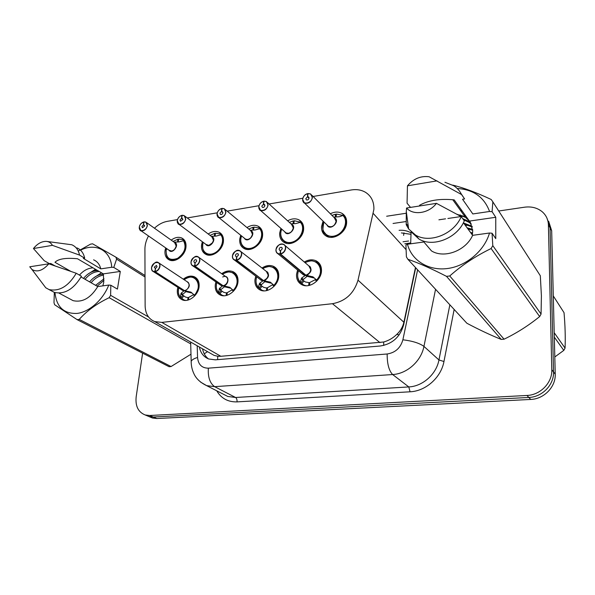 <?xml version="1.0" encoding="UTF-8"?>
<svg xmlns="http://www.w3.org/2000/svg" width="595" height="595" viewBox="0 0 595 595"><rect width="100%" height="100%" fill="white"/><g stroke="black" fill="none" stroke-linecap="round" stroke-linejoin="round"><path stroke-width="0.89" d="M262.001 268.025C266.032 265.377 269.899 264.827 273.588 266.382C277.3 268.338 279.01 271.737 278.735 276.593C278.215 285.645 267.281 293.595 260.29 290.077C256.393 288.114 254.615 284.633 254.958 279.643L255.768 276.147M221.712 273.737C225.609 270.926 229.38 270.242 233.009 271.677C236.676 273.536 238.335 276.92 237.978 281.822C237.308 290.546 227.037 298.259 220.418 295.083C216.58 293.209 214.869 289.758 215.286 284.73L215.911 281.918M183.305 279.174C187.075 276.236 190.735 275.425 194.29 276.749C197.912 278.527 199.504 281.881 199.072 286.812C198.269 295.239 188.585 302.729 182.315 299.85C178.53 298.058 176.894 294.637 177.392 289.594L177.875 287.363M304.313 262.016C308.485 259.554 312.442 259.175 316.183 260.863C319.902 262.908 321.664 266.322 321.471 271.112C321.122 280.528 309.43 288.716 302.037 284.804C298.11 282.744 296.28 279.248 296.533 274.31L297.589 270.011M287.645 220.834C291.736 218.521 295.522 218.209 299.017 219.89C302.32 221.801 303.852 224.94 303.621 229.298C303.205 238.469 291.446 246.575 284.462 242.596C280.989 240.663 279.397 237.45 279.687 232.957L280.914 228.406M246.992 227.573C250.949 225.089 254.653 224.62 258.096 226.174C261.398 228.011 262.893 231.15 262.588 235.575C262.016 244.404 251.008 252.273 244.381 248.68C240.923 246.821 239.376 243.623 239.74 239.071L240.722 235.256M208.22 233.999C212.051 231.366 215.658 230.771 219.049 232.206C222.337 233.969 223.787 237.093 223.408 241.57C222.694 250.086 212.348 257.732 206.056 254.467C202.627 252.689 201.125 249.506 201.564 244.909L202.359 241.741M171.204 240.12C174.908 237.375 178.418 236.661 181.743 237.993C184.993 239.681 186.399 242.782 185.945 247.304C185.112 255.53 175.354 262.96 169.374 259.985C165.99 258.289 164.547 255.121 165.053 250.502L165.685 247.884M330.337 213.761C334.561 211.656 338.429 211.515 341.947 213.33C345.226 215.323 346.781 218.447 346.625 222.716C346.394 232.266 333.773 240.618 326.417 236.193C322.951 234.177 321.322 230.964 321.538 226.554L323.092 221.147M148.505 235.962C146.139 240.328 144.942 244.701 144.92 249.097L145.128 305.889C145.366 313.743 148.564 318.972 154.707 321.583L161.81 322.393L332.441 303.703C345.442 301.286 353.973 293.447 358.012 280.171L373.898 209.343C374.099 201.698 371.302 196.023 365.501 192.311C361.344 189.887 356.598 189.106 351.258 189.976L313.119 196.476M210.511 353.348L214.081 355.386L217.755 356.256L220.834 356.286L383.701 341.999C388.572 340.645 392.931 338.116 396.768 334.42C400.435 330.991 402.808 326.945 403.893 322.274L415.466 267.519M177.474 219.607L167.284 221.347C162.71 222.188 158.434 224.471 154.462 228.205M302.803 198.239L269.081 203.988M258.966 205.714L227.178 211.136M217.242 212.824L187.254 217.941M498.729 211.002L524.53 207.201C531.357 206.301 537.196 207.774 542.038 211.604C546.061 215.048 548.181 219.458 548.404 224.843L551.796 369.77C552.413 382.652 540.401 395.05 526.969 395.459L149.65 415.503L153.242 417.021L148.847 416.5L146.623 415.563L148.847 416.5L153.242 417.021L528.866 397.46L153.242 417.021L156.797 418.523L152.417 418.002L150.193 417.065M551.796 369.77L553.529 371.949C554.146 384.764 542.216 397.066 528.866 397.46C542.216 397.066 554.146 384.764 553.529 371.949L550.048 227.811L553.529 371.949L555.232 374.106C555.856 386.839 544.009 399.059 530.733 399.438L156.797 418.523M546.976 218.201L550.048 227.811L546.976 218.201M548.627 221.184L551.677 230.741L555.232 374.106M411.063 232.898C407.53 230.815 403.544 229.96 399.104 230.325M401.394 232.92L411.011 234.333M438.902 219.808L445.543 218.826M447.909 218.477L463.46 216.193M149.65 415.503L145.239 414.983C138.256 412.201 135.229 406.154 136.166 396.843L142.614 353.155M199.377 347.011C200.537 352.932 203.639 356.918 208.689 358.978L215.308 359.841L380.242 346C392.336 344.066 400.145 337.001 403.655 324.803L415.704 267.78M208.451 358.889C205.334 356.487 203.371 353.132 202.568 348.834M307.994 193.918L307.615 193.71C304.833 194.558 303.197 196.387 302.706 199.191C301.933 205.305 311.884 203.654 312.167 197.585C312.137 194.855 310.754 193.539 308.024 193.643L307.63 196.752L309.05 198.157M327.168 225.111L328.485 226.397L331.051 226.792C333.944 226.07 335.632 224.248 336.123 221.34L334.345 217.777L311.973 195.331M307.63 196.752L308.455 196.886L309.058 198.113C308.619 199.615 307.734 200.21 306.403 199.898L305.793 198.671L307.489 196.774L309.028 198.306M343.352 215.539L342.854 215.487C348.767 220.596 344.274 232.935 335.424 235.694C326.64 238.766 319.783 230.377 323.911 221.942C322.49 229.254 322.639 233.017 324.342 233.233L327.243 235.813L333.527 236.788C340.764 235.01 344.988 230.481 346.193 223.207C346.35 220.031 345.405 217.472 343.36 215.531L343.36 215.531C350.291 221.154 343.568 235.776 333.527 236.788L327.243 235.813L323.167 230.942M336.101 216.967L336.435 214.036L343.017 215.45M327.168 225.118L328.492 226.397L331.051 226.792C333.289 226.695 334.978 224.873 336.123 221.34C335.632 224.248 333.944 226.07 331.051 226.792L328.492 226.397L327.168 225.118M335.342 217.011L335.416 214.193L336.316 215.107M331.965 215.39L335.416 214.193M342.854 215.487L339.611 216.684L333.996 217.123M307.489 196.774L307.615 193.71M308.024 193.643L310.62 193.97L312.412 197.637C311.103 202.151 308.448 203.944 304.454 203.007L302.624 199.303M305.964 285.741L303.651 285.012L300.215 282.052L301.71 277.969L305.585 275.299L306.968 276.452L306.856 275.968M280.543 254.058L280.461 253.812C283.25 253.031 284.908 251.187 285.429 248.286C286.217 241.979 276.392 243.437 276.028 249.632C276.006 252.451 277.352 253.864 280.052 253.872L278.014 253.782C276.526 253.001 275.835 251.648 275.961 249.729C277.203 245.311 279.762 243.504 283.651 244.322C285.109 245.103 285.786 246.442 285.682 248.338C285.139 251.343 283.428 253.247 280.543 254.058L305.994 275.247L313.059 276.913L317.046 280.461C319.433 277.805 320.772 274.83 321.069 271.543C321.255 267.051 319.597 263.853 316.101 261.941L316.034 261.904M303.502 274.912L302.178 273.812L303.51 274.92L305.585 275.299M305.964 275.217C308.738 274.481 310.374 272.666 310.858 269.78L308.85 265.898C312.078 269.528 311.118 272.629 305.964 275.217C308.835 276.065 313.416 267.594 308.85 265.898L285.005 245.49M280.119 254.117L305.547 275.269M280.052 253.872L280.49 250.651L279.784 250.54L279.1 249.193C279.509 247.721 280.364 247.118 281.658 247.386L282.335 248.725L280.632 250.636L280.461 253.812M309.653 285.317L309.757 282.521L315.134 279.762L315.476 279.048M306.968 276.452L302.691 280.014L305.332 281.978L309.006 282.61L309.727 283.205M305.161 262.737C306.73 261.51 312.278 260.469 312.36 260.915L316.094 261.934C322.334 266.493 322.654 272.666 317.046 280.461L317.172 280.572M308.649 285.541L309.006 282.61M305.994 275.247L307.377 276.4L314.42 278.081M263.979 201.46L263.622 201.303C260.967 202.121 259.383 203.907 258.855 206.651C257.992 212.623 267.46 211.054 267.854 205.119C267.884 202.441 266.605 201.147 264.016 201.236L263.578 204.278L264.901 205.476M284.908 231.916L286.083 232.957L284.908 231.916L286.083 232.957L288.382 233.285C291.141 232.586 292.792 230.808 293.313 227.959L291.572 224.397L267.549 202.597M263.436 204.301L264.894 205.61C264.47 207.06 263.63 207.648 262.38 207.38L261.793 206.145L263.436 204.301L263.622 201.303M291.342 223.824L295.752 223.594L300.706 222.24C307.184 227.773 300.497 242.076 290.933 243.02L285.288 242.21L290.933 243.02C297.85 241.31 301.955 236.892 303.249 229.767C303.457 226.658 302.617 224.151 300.706 222.24L301.219 222.709M293.87 223.646L294.25 220.723L300.512 222.158M286.083 232.957L288.382 233.285C290.509 233.195 292.152 231.418 293.313 227.959C292.792 230.808 291.148 232.586 288.382 233.285L286.076 232.957L260.565 210.459L258.788 206.755M281.74 229.127C279.278 235.315 281.814 238.402 282.387 239.681L285.288 242.21L281.554 238.231M293.149 223.675L293.283 220.879L294.131 221.66M289.349 222.381L293.283 220.879M263.578 204.278L264.306 204.39L264.894 205.617M264.016 201.236L266.344 201.497L268.1 205.171C266.82 209.492 264.306 211.255 260.565 210.459C259.807 210.652 259.204 209.395 258.773 206.688C259.472 203.728 261.101 201.898 263.667 201.207M222.091 208.652L221.749 208.533C219.213 209.321 217.666 211.061 217.108 213.746C216.163 219.6 225.178 218.105 225.684 212.289C225.765 209.671 224.575 208.399 222.121 208.466L221.638 211.448L222.872 212.46M244.56 238.357L245.601 239.197L247.676 239.473C250.324 238.796 251.923 237.07 252.481 234.281L250.778 230.719L225.289 209.566M221.638 211.448L222.292 211.545L222.865 212.765C222.441 214.148 221.652 214.728 220.477 214.498L219.905 213.27L221.511 211.47L222.872 212.593M250.651 230.213L255.047 229.982L260.008 228.636C266.054 234.088 259.413 248.078 250.294 248.97L245.207 248.293L250.294 248.97C256.906 247.319 260.9 243.005 262.276 236.029C262.536 232.98 261.785 230.518 260.008 228.636L258.877 227.907L253.983 227.112L253.559 230.02M244.567 238.357L245.609 239.197L247.676 239.473C249.707 239.391 251.306 237.658 252.481 234.274C251.923 237.07 250.324 238.796 247.676 239.473L245.609 239.197L244.567 238.357M259.48 228.606C264.448 233.396 260.402 244.746 252.6 247.721C244.843 250.964 238.424 243.95 241.548 235.925C239.391 242.425 241.92 244.679 242.448 245.988L245.207 248.293L241.853 245.073M252.875 230.042L253.054 227.26L253.864 227.937M248.747 229.038L253.054 227.26M221.511 211.47L221.749 208.533M222.121 208.466L224.218 208.674L225.922 212.341C224.672 216.483 222.285 218.216 218.774 217.539L217.056 213.843M182.167 215.509L181.839 215.42C179.415 216.186 177.905 217.882 177.325 220.507C176.306 226.241 184.904 224.813 185.499 219.116C185.625 216.55 184.524 215.301 182.196 215.36L181.676 218.276L182.814 219.138M206.019 244.471L208.808 245.385C211.337 244.731 212.898 243.043 213.486 240.313L211.835 236.765L185.038 216.245M181.676 218.276L182.263 218.358L182.814 219.577L180.538 221.273L179.988 220.053L181.549 218.298L182.821 219.265M211.798 236.319L216.163 236.081L221.124 234.75C226.784 240.12 220.187 253.805 211.478 254.653L206.882 254.08L211.478 254.653C217.815 253.054 221.697 248.836 223.14 242.009C223.452 239.019 222.783 236.602 221.124 234.75L219.912 233.895L215.509 233.218L215.04 236.111M212.564 242.76L208.808 245.385L206.934 245.155L208.808 245.385C210.742 245.311 212.303 243.623 213.479 240.306L212.668 242.589M220.589 234.72C225.103 239.324 221.392 250.064 214.148 253.232C206.941 256.638 200.604 250.599 203.014 242.864C201.973 248.784 203.267 252.525 206.882 254.08L203.899 251.484M214.386 236.133L214.617 233.359L215.39 233.954M210.028 235.382L214.617 233.359M181.549 218.298L181.839 215.42M182.196 215.36L184.093 215.524L185.737 219.168C184.502 223.155 182.234 224.858 178.939 224.278L177.28 220.604M144.072 222.054L143.759 221.995C141.431 222.731 139.966 224.389 139.364 226.963C138.278 232.578 146.482 231.217 147.166 225.639C147.344 223.118 146.318 221.89 144.094 221.935L143.544 224.791L144.592 225.527M169.144 250.279L171.65 251.038C174.075 250.406 175.592 248.755 176.202 246.077L174.618 242.552L146.66 222.656M143.544 224.791L144.6 226.07L142.436 227.744L141.907 226.531L143.425 224.813L144.607 225.646M174.655 242.158L178.991 241.912L183.944 240.596C189.24 245.891 182.687 259.286 174.365 260.082L170.2 259.599L174.365 260.082C180.441 258.542 184.227 254.422 185.729 247.721C186.086 244.798 185.491 242.425 183.944 240.596L182.672 239.636L178.701 239.064L178.195 241.934L179.236 241.905M169.954 250.837L171.65 251.038C173.495 250.971 175.012 249.32 176.202 246.077C175.592 248.755 174.075 250.406 171.65 251.038L169.947 250.837L140.911 230.704L139.327 227.052M177.578 241.949L177.853 239.197L178.582 239.726M173.056 241.444L177.853 239.197M143.425 224.813L143.759 221.995M144.094 221.935L145.827 222.061L147.396 225.684C146.184 229.529 144.027 231.202 140.911 230.704C140.264 231.195 139.721 229.96 139.297 226.993C139.795 224.501 141.298 222.805 143.812 221.905M264.001 290.866L261.941 290.256L258.312 287.229L259.628 283.265L263.206 280.684L264.567 281.368M271.632 283.25L265.065 281.747L263.6 280.632L270.405 282.231L274.392 285.734C276.712 283.131 278.043 280.223 278.393 277.01C278.653 272.458 277.047 269.267 273.566 267.438L273.499 267.408M232.444 255.91C233.701 251.715 236.126 249.974 239.718 250.674C241.168 251.417 241.823 252.741 241.674 254.66C241.101 257.598 239.435 259.457 236.691 260.238L236.609 260C239.264 259.249 240.871 257.449 241.429 254.615C242.306 248.45 232.965 249.833 232.496 255.895C232.414 258.654 233.657 260.037 236.215 260.06L234.415 260.015L261.354 280.364L260.193 279.486L261.354 280.364L263.206 280.684M236.691 260.238L263.563 280.609C266.218 279.895 267.81 278.125 268.33 275.299L266.374 271.432C269.513 274.957 268.576 278.014 263.563 280.602C266.374 281.472 270.814 272.912 266.374 271.432L240.901 251.596M236.282 260.298L262.797 280.029M236.215 260.06L236.698 256.914L236.066 256.817L235.412 255.478C235.813 254.065 236.624 253.47 237.836 253.701L238.491 255.032L236.832 256.891L236.609 260M267.363 290.42L267.519 287.705L272.993 284.484M264.671 281.792L260.751 285.243L263.533 287.259L267.482 288.3M262.856 268.695C263.235 267.891 269.126 266.144 269.758 266.553L273.551 267.438C279.68 271.818 279.962 277.917 274.384 285.726M266.404 290.65L266.805 287.794M217.413 291.089L218.469 292.636L219.496 288.315L222.79 285.816L224.233 286.515M191.025 261.867C192.267 257.836 194.565 256.125 197.934 256.72C199.37 257.427 199.994 258.751 199.816 260.684C199.206 263.555 197.592 265.363 194.967 266.121L223.132 285.749L229.737 287.303L233.716 290.754C235.97 288.211 237.293 285.369 237.688 282.223C238.03 277.627 236.475 274.459 233.024 272.711L232.972 272.688M220.157 284.864L222.79 285.816M194.967 266.121L194.885 265.891C197.421 265.162 198.983 263.414 199.57 260.632C200.537 254.608 191.642 255.924 191.062 261.859C190.928 264.552 192.081 265.913 194.513 265.943L195.153 262.945M223.132 285.749C225.669 285.057 227.216 283.324 227.766 280.565C227.915 278.705 227.283 277.426 225.884 276.727C227.283 277.426 227.915 278.705 227.766 280.565C227.803 278.505 227.171 277.225 225.884 276.727L198.968 257.457M194.513 265.943L222.359 285.213M195.034 262.864L194.476 262.782L193.844 261.458C194.245 260.097 195.011 259.517 196.149 259.71L196.774 261.034L195.16 262.849L194.885 265.891M223.928 295.76L222.113 295.239L218.908 292.933L221.176 290.524L223.623 292.279L227.186 293.171M218.477 292.628L218.908 292.933M227.03 295.284L227.223 292.651L232.459 289.653M224.33 286.887L221.102 289.423L220.745 290.226L221.176 290.524M222.567 274.347C223.073 273.641 226.926 271.989 229.09 271.952L233.017 272.711C239.012 276.928 239.242 282.937 233.709 290.747M226.115 295.514L226.546 292.733M223.17 285.771L224.702 286.842L230.897 288.24M180.292 297.307L181.178 293.142L184.212 290.724L185.729 291.424M151.569 267.542C152.789 263.659 154.983 261.978 158.151 262.492C159.557 263.168 160.152 264.47 159.943 266.411C159.311 269.223 157.735 270.993 155.228 271.722L184.532 290.65L190.921 292.152L194.885 295.544L198.834 287.199C199.243 282.573 197.748 279.434 194.349 277.761C200.18 281.829 200.366 287.749 194.877 295.537M181.854 289.929L184.212 290.724M155.228 271.722L155.146 271.499C157.571 270.792 159.088 269.089 159.705 266.367C160.739 260.469 152.261 261.726 151.599 267.534C151.413 270.175 152.476 271.513 154.789 271.551L155.459 268.605M184.532 290.65C186.964 289.981 188.474 288.292 189.054 285.593C189.225 283.718 188.622 282.454 187.239 281.785C188.622 282.454 189.225 283.718 189.054 285.593C189.113 283.51 188.511 282.246 187.239 281.785L159.043 263.087M154.789 271.551L183.758 290.152M155.347 268.538L154.246 267.155L156.44 265.437L157.035 266.753L155.466 268.516L155.146 271.499M185.625 300.423L184.041 299.984L180.776 297.626L182.985 295.276L185.484 297.069L188.712 297.842M180.322 297.336L180.776 297.626M188.518 299.925L188.756 297.374L193.739 294.562M181.877 289.936L182.702 290.472L181.877 289.943M185.819 291.758L182.844 294.205L182.531 294.986L182.985 295.276M187.641 300.163L188.102 297.448M184.569 290.672L186.175 291.714L192.044 293.03M554.205 332.717L565.064 348.12L563.785 350.388L554.317 337.112M565.064 348.12C565.495 337.313 565.153 325.495 564.03 312.665L553.298 295.946M554.808 356.97L563.785 350.388M420.048 205.907L419.549 205.29C428.422 200.277 439.965 198.477 454.178 199.875L469.321 220.961L469.946 221.005L472.72 231.105L472.289 234.876M471.277 224.144L469.053 222.344L463.579 219.845M470.95 223.475L468.161 221.109L462.672 218.61M472.266 227.022L464.45 224.189M472.066 226.279L463.565 222.976M472.705 230.235L467.968 228.978M472.653 229.402L467.097 227.796M472.482 233.857L471.411 233.679M472.609 232.905L470.556 232.511M492.087 211.686L495.761 217.287L495.769 238.632L492.058 233.233L492.794 245.631L541.063 314.086L541.405 295.827L540.32 275.753L492.846 201.839L492.087 211.686L489.566 211.478C484.218 197.161 473.434 189.493 457.205 188.489M452.75 185.119C463.899 187.871 476.721 192.668 491.202 199.504L492.846 201.839M461.229 193.888L464.606 198.923L462.538 199.243L472.832 213.947L489.566 211.478M469.924 209.79L472.832 213.947M412.469 207.09L410.483 207.365L407.062 203.185L407.449 185.826C413.503 178.723 420.732 175.704 429.114 176.76L461.564 194.55L464.606 198.923M444.934 182.263L453.829 185.781C457.213 188.005 459.786 190.928 461.564 194.55M437.05 180.865L407.449 185.826M469.321 220.961L465.461 217.361L457.027 214.289M466.971 224.694L464.888 224.784M465.379 215.464L463.921 215.226M460.411 214.988L458.395 215.048M461.779 210.451L460.314 210.221M541.063 314.086L539.658 316.57L491.113 248.539C475.814 255.954 462.025 265.095 449.746 275.968L504.077 339.195C516.787 333.044 528.643 325.502 539.658 316.57M504.077 339.195L501.25 339.425L446.503 276.348C431.732 268.769 418.843 263.072 407.843 259.256L466.889 323.256C479.124 329.734 490.578 335.126 501.25 339.425M407.843 259.256L406.4 256.869L405.909 244.984L407.486 244.233C411.524 260.231 428.058 270.881 447.001 268.583C465.922 266.374 484.337 251.083 489.507 233.017L472.623 235.33C465.803 250.852 444.093 258.84 431.479 250.904L422.904 240.834M449.746 275.968L446.503 276.348M492.794 245.631L491.113 248.539M492.058 233.233L489.507 233.017M472.623 235.33L463.393 222.746M461.229 216.625L436.462 203.349C428.958 213.471 413.19 215.777 406.571 208.012L406.296 211.575L408.646 228.963L415.533 235.055C429.568 243.786 454.007 234.214 461.229 216.625L464.301 220.849C457.161 238.29 432.9 247.743 418.954 239.041L411.532 232.162M408.646 228.963L406.214 224.717L406.296 211.575M406.571 208.012L436.462 203.349M423.261 242.076L407.486 244.233M468.897 225.312L465.32 225.379M465.625 220.529L464.048 220.492M465.826 216.089L464.368 215.851M462.278 215.65L459.452 215.635M462.233 211.084L460.768 210.853M408.252 226.048L406.72 224.263M411.1 231.767L410.654 243.794M495.761 217.287L469.946 221.005M70.738 271.32L54.956 262.283C58.407 258.825 65.919 257.65 77.484 258.758L103.329 273.879L103.753 282.335L102.831 285.875M98.852 271.476C93.608 271.856 89.012 274.466 85.063 279.286M97.349 270.584C92.091 270.963 87.487 273.574 83.538 278.415M103.537 275.121C98.8 275.872 94.657 278.415 91.124 282.759M103.381 274.146C98.138 274.496 93.549 277.084 89.622 281.896M103.976 280.364L97.082 286.173M104.006 278.802L95.602 285.325M80.518 250.19C95.527 242.47 110.759 250.25 111.734 267.252L113.771 267.423L116.59 259.13L115.869 257.152L145.016 275.522M78.25 251.053L90.514 244.151L92.582 243.816L115.869 257.152M76.904 247.892C81.002 249.617 83.59 253.054 84.683 258.185L83.345 258.394L100.793 268.866L111.734 267.252M93.594 259.837C97.26 261.384 99.663 264.396 100.793 268.866M54.881 265.831L50.739 263.481L49.467 263.674L44.201 260.692L33.439 248.532C37.455 243.63 41.769 241.243 46.373 241.384C49.058 241.644 51.066 242.968 52.405 245.348L79.544 255.091L84.683 258.185M46.923 241.451L71.772 244.761C75.877 246.494 78.466 249.937 79.544 255.091M52.405 245.348L33.439 248.532M92.79 267.869C87.777 268.233 83.33 270.643 79.447 275.106M101.276 272.919L93.534 278.014M95.326 269.379L87.956 274.139M190.697 343.873L109.168 297.693C96.74 303.673 86.758 310.902 79.239 319.403L171.062 366.542L190.98 354.204M171.062 366.542L169.099 366.706L77.119 319.649L54.614 304.714L53.996 302.699L54.309 292.941L54.807 292.547M79.239 319.403L77.119 319.649M113.771 267.423L120.302 271.432L117.431 289.103L110.819 285.236L110.618 295.336L148.557 316.994M110.618 295.336L109.168 297.693M145.024 276.987L116.59 259.13M110.819 285.236L108.766 285.057C103.061 299.798 89.428 311.944 77.112 313.424C63.851 313.922 56.473 306.983 54.985 292.606M108.766 285.057L97.766 286.567C90.641 298.058 82.407 302.751 73.073 300.639L70.27 299.136M97.766 286.567L81.061 276.995M76.249 273.261L48.827 263.808C42.81 270.636 37.18 272.525 31.937 269.468L45.77 287.779L48.991 289.549C59.322 291.743 68.403 286.321 76.249 273.261L81.448 276.251C73.668 289.222 64.632 294.599 54.331 292.39L51.334 290.791M45.77 287.779L41.888 282.64M31.937 269.468L29.75 266.783L48.827 263.808M96.078 269.825L92.879 271.461M120.302 271.432L103.329 273.879M305.555 275.269L305.198 274.585M406.043 249.625L373.303 213.516M403.596 235.412L403.975 232.846M383.715 345.442L383.701 341.999M396.768 334.42L399.186 334.829M217.614 359.648L217.755 356.256M204.211 353.794L207.551 351.667M403.893 322.274L358.012 280.171M379.967 342.638L332.441 303.703M220.834 356.286L161.81 322.393M410.691 242.961L404.808 243.772M551.677 230.741L548.404 224.843M530.733 399.438L526.969 395.459M454.156 309.459L443.959 361.515C441.103 377.528 425.737 391.168 410.067 391.793L237.041 401.885C228.004 402.116 221.236 398.419 216.729 390.796M435.555 289.289L423.945 346.402L438.954 359.96L449.857 304.789M197.198 345.769L197.555 357.491C198.239 364.557 201.839 368.119 208.354 368.171L387.159 353.988C395.296 352.723 400.532 347.993 402.882 339.79C412.506 340.972 419.527 343.181 423.945 346.402C421.193 361.15 407.032 373.816 392.64 374.538L408.795 386.929C422.74 386.334 436.388 374.196 438.954 359.96L443.959 361.515M387.159 353.988C387.122 363.857 388.952 370.707 392.64 374.538L214.639 386.661L235.575 397.49L408.795 386.929L410.067 391.793M208.354 368.171C207.826 377.133 209.923 383.292 214.639 386.661L206.636 385.634L200.53 382.072M223.296 394.158L227.744 396.441L235.575 397.49C236.669 398.271 237.152 399.736 237.041 401.885M402.882 339.79L417.601 269.84M406.154 221.526L393.05 223.475M191.24 363.508L191.174 361.269C192.021 359.737 194.149 358.48 197.555 357.491M334.174 217.606C341.285 220.596 330.054 232.005 326.975 224.932M302.632 199.221C303.16 196.387 304.826 194.535 307.622 193.65M305.183 275.559L301.97 273.641M308.619 265.697C312.427 268.947 311.758 272.175 306.626 275.381M300.215 282.052C297.552 279.033 296.972 275.262 298.474 270.747M305.19 262.759C316.317 255.605 326.231 270.204 316.555 280.029M312.375 276.63L313.796 277.828M316.637 281.204L315.134 279.762M304.008 281.137L301.598 283.674M301.219 278.81L302.691 280.014M301.71 277.969L303.153 279.159M300.683 282.863L303.086 280.334M291.379 224.226C298.192 226.762 287.98 238.231 284.693 231.73M258.795 206.666C259.361 203.907 260.974 202.099 263.637 201.244M300.192 222.203C305.607 227.141 301.36 238.959 293.067 241.845C284.819 245.021 278.17 237.368 281.747 229.135M250.569 230.548C257.107 232.697 247.743 244.166 244.344 238.179M217.063 213.754C217.658 211.061 219.22 209.306 221.764 208.473M211.619 236.602C217.889 238.417 209.232 249.833 205.781 244.292M206.926 245.147L178.939 224.278C178.195 224.627 177.637 223.378 177.258 220.537C177.905 217.882 179.43 216.171 181.854 215.368M203.423 242.537L203.014 242.864L203.178 242.351M174.394 242.396C180.419 243.92 172.357 255.255 168.906 250.116M139.342 226.97L139.803 225.498M141.342 223.341L143.774 221.942M183.401 240.573C186.785 246.932 184.867 252.853 177.63 258.342C169.828 261.056 165.983 258.304 166.102 250.093L166.496 248.442M262.834 280.937L259.963 279.315M266.129 271.238C269.87 274.355 269.23 277.53 264.21 280.766M239.718 250.674C237.1 249.29 234.661 251.045 232.414 255.932C232.258 257.836 232.928 259.197 234.415 260.015C232.942 259.271 232.281 257.925 232.437 255.991M258.312 287.229C255.976 284.462 255.426 280.989 256.661 276.816C255.448 281.413 255.999 284.99 258.319 287.556M262.871 268.702C273.655 260.989 283.54 275.44 273.893 285.303M269.803 281.985L271.305 283.138M274.02 286.374L272.681 285.02M262.075 286.336L259.732 288.806M259.197 284.075L260.751 285.243M259.628 283.265L261.16 284.41M258.832 288.017L261.168 285.548M222.448 286.069L219.882 284.67M222.686 276.95L224.203 276.467C229.484 275.492 229.09 284.618 223.765 285.897M194.58 266.173L192.921 265.935C191.464 265.229 190.831 263.897 191.017 261.949M218.343 292.175C216.283 289.616 215.762 286.403 216.796 282.528C215.792 286.783 216.312 290.1 218.35 292.465M222.582 274.362C233.017 266.188 242.812 280.461 233.21 290.338M229.201 287.095L230.786 288.211M233.381 291.297L232.199 290.033M222.069 291.29L219.793 293.707M219.109 289.103L220.745 290.226M219.496 288.315L221.102 289.423M183.9 290.962L181.587 289.758M186.971 281.606C190.556 284.462 189.954 287.526 185.149 290.799M154.864 271.774L153.369 271.573C151.941 270.896 151.338 269.58 151.554 267.624M180.173 296.89C178.388 294.584 177.89 291.684 178.679 288.173L178.738 287.921M194.342 277.761C191.59 276.385 188.198 277.039 184.153 279.732C194.275 271.201 203.907 285.273 194.379 295.135M190.445 291.974L191.962 292.963M194.587 296.005L193.539 294.822M183.862 296.027L181.646 298.385M180.828 293.908L182.531 294.986M181.178 293.142L182.844 294.205M214.081 355.386L154.707 321.583M341.947 213.33L345.487 216.967M181.743 237.993L183.944 239.592M219.049 232.206L221.541 234.162M258.096 226.174L260.915 228.569M299.017 219.89L302.186 222.835M316.183 260.863L319.738 263.994M194.29 276.749L196.662 278.356M233.009 271.677L235.724 273.67M273.588 266.382L276.705 268.873M152.417 418.002L145.239 414.983M190.645 342.043L191.174 361.269C191.144 365.68 192.073 369.859 193.963 373.801C196.149 378.665 200.374 382.607 206.636 385.634L223.125 394.069M406.221 213.241L386.653 216.238M408.631 241.005L403.023 241.778M328.47 226.39L304.454 203.007C303.591 203.021 302.974 201.764 302.617 199.236C303.428 196.075 305.109 194.201 307.652 193.613M327.25 235.821L328.492 237.003M308.455 196.886L308.909 197.332M310.62 193.97L308.084 193.539M283.651 244.322C280.401 243.117 277.835 244.902 275.946 249.669C275.768 251.402 276.459 252.771 278.014 253.782L303.51 274.92M281.658 247.386L282.112 247.773M303.651 285.012L304.305 285.541M300.207 282.409C297.56 279.613 296.979 275.716 298.467 270.732M313.059 276.913L313.833 277.567M285.295 242.217L286.604 243.348M264.306 204.39L264.708 204.754M266.344 201.497L264.076 201.14M245.594 239.19L218.774 217.539C217.963 217.748 217.383 216.498 217.034 213.776C217.666 210.98 219.25 209.202 221.794 208.436M245.214 248.293L246.575 249.372M224.218 208.674L222.188 208.369M177.258 220.537C177.816 217.896 179.355 216.163 181.892 215.331M206.889 254.08L208.28 255.099M184.093 215.524L182.263 215.264M167.113 248.874L166.102 250.093C166.258 260.089 168.906 257.918 170.2 259.599L171.613 260.558M184.591 241.005L185.194 241.466M145.827 222.061L144.168 221.838M237.836 253.701L238.231 254.005M261.941 290.256L262.618 290.754M270.405 282.231L270.978 282.67M221.124 285.533L220.12 284.841M197.934 256.72C195.614 255.396 193.301 257.122 190.995 261.889C190.869 263.964 191.508 265.318 192.921 265.935L221.139 285.548M222.113 295.239L222.79 295.693M229.737 287.303L230.272 287.675M158.151 262.492C156.173 261.16 153.964 262.849 151.532 267.564C151.896 272.346 152.818 270.695 153.369 271.573L182.725 290.486M196.566 279.263L198.061 280.275M184.041 299.984L184.703 300.393M180.181 297.158L179.028 295.172C179.021 294.867 177.831 293.737 178.679 288.173L178.879 288.01M190.921 292.152L191.426 292.48M468.161 221.109L469.053 222.344M471.701 226.018L472.185 226.688M452.795 199.786L465.461 217.361M415.533 235.055L418.954 239.041M59.039 293.134L73.073 300.639M48.991 289.549L54.331 292.39"/></g></svg>
